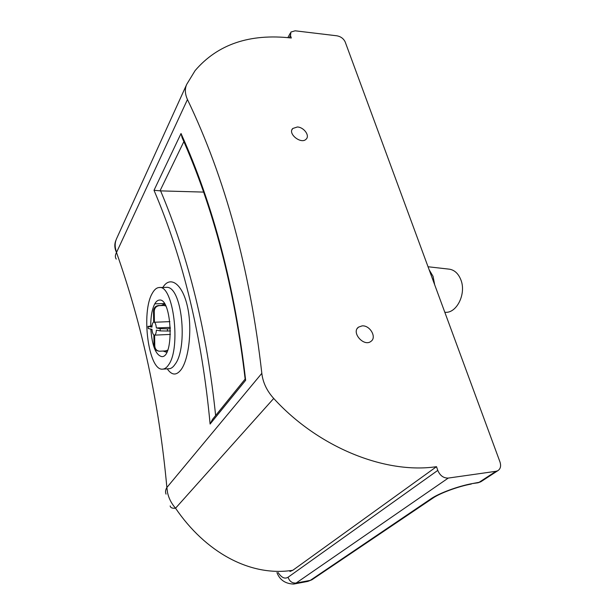 <?xml version="1.0" encoding="UTF-8"?>
<svg xmlns="http://www.w3.org/2000/svg" width="615" height="615" viewBox="0 0 615 615"><rect width="100%" height="100%" fill="white"/><g stroke="black" fill="none" stroke-linecap="round" stroke-linejoin="round"><path stroke-width="0.92" d="M297.368 126.982C303.841 127.174 310.014 135.569 306.216 139.075C301.396 144.763 287.32 133.701 292.755 128.489L297.368 126.982M362.112 325.881C369.961 325.104 377.041 337.335 370.991 341.34C363.934 347.229 350.927 332.4 358.507 327.142L362.112 325.881M165.812 287.389L165.889 287.389C181.948 284.453 188.313 347.79 174.998 364.388C173.146 367.14 171.224 368.585 169.217 368.716L162.698 369.138C164.812 369 166.788 367.547 168.61 364.787C181.248 348.067 173.299 284.653 159.262 287.528C156.702 287.628 154.403 289.511 152.366 293.178C140.789 312.028 148.523 371.276 162.698 369.138M159.262 287.528L165.842 287.389M167.257 368.839C171.923 375.588 176.628 375.727 181.379 369.261C188.959 358.537 192.587 327.895 187.229 305.563C181.994 283.115 169.832 275.528 162.867 287.451M116.612 252.265L187.46 99.53C225.244 178.235 250.028 269.501 261.829 373.328L166.873 487.51C159.239 404.147 142.449 325.819 116.512 252.527L116.612 252.265C114.697 247.368 114.697 242.81 116.612 238.589L186.56 84.709M150.737 325.912C150.744 316.394 152.09 309.038 154.78 303.841C156.133 301.435 157.694 300.174 159.462 300.066C171.816 298.006 174.437 357.646 161.837 356.623C155.826 355.163 152.159 345.976 150.821 329.063M276.935 572.588C279.756 579.96 285.352 583.781 293.732 584.066L296.123 583.043L448.258 478.078C443.523 478.186 440.025 475.626 437.772 470.398L288.058 577.239C284.822 579.23 281.516 577.67 278.118 572.557M289.288 37.776L290.488 35.601L290.918 32.049L295.139 30.804L336.997 35.816C340.879 36.593 343.616 38.653 345.2 41.989L499.964 461.911C501.256 466.001 500.525 468.938 497.773 470.729L496.021 471.29L479.131 482.306L472.335 483.575C458.167 486.134 438.979 493.238 430.954 498.811L310.283 580.376L296.123 583.043C292.217 583.335 289.534 581.398 288.058 577.239M448.258 478.078L496.021 471.29M290.488 35.601L291.295 37.999C249.752 33.364 217.687 44.234 195.101 70.61L186.729 84.332C184.685 88.829 184.931 93.895 187.46 99.53M170.178 505.937C170.486 507.752 172.277 508.505 175.552 508.205L273.713 398.451C266.841 390.832 262.874 382.453 261.829 373.328M273.713 398.451C318.255 447.428 385.39 474.326 436.512 466.677L437.772 470.398M116.258 259.084C115.005 257.262 115.09 255.079 116.512 252.527C114.498 248.26 114.282 244.24 115.874 240.465M436.512 466.677L292.778 570.297C249.636 577.047 205.095 551.701 175.552 508.205C171.477 503.6 168.802 498.396 167.534 492.6L166.873 487.51C165.466 489.824 165.189 492.031 166.035 494.129M292.778 570.297L289.942 571.481M215.627 415.525C206.994 332.046 188.651 257.162 160.615 190.881L154.011 190.296C183.316 258.9 202.012 336.805 210.099 424.035L212.567 419.307L245.124 379.094M245.139 379.032L245.646 380.27C235.015 287.766 213.474 205.51 181.025 133.509L182.109 137.66C213.574 208.262 234.584 288.719 245.139 379.032M160.615 190.881L203.411 192.088M154.25 311.275C154.511 307.946 156.218 306.07 159.354 305.64L158.601 305.54C155.464 305.97 153.765 307.846 153.496 311.167L154.25 311.275L154.419 322.245C155.434 323.075 156.072 324.981 156.348 327.956L160.192 328.679L160.223 330.893L167.434 331.031L167.403 328.817L160.192 328.679M163.867 305.378L158.601 305.54M147.977 326.35L148.284 328.571L148.246 326.427L151.928 327.118C152.097 324.266 152.681 322.598 153.665 322.114L153.496 311.167M164.628 305.471L159.354 305.64M148.246 326.427L152.028 325.85M166.211 350.888L159.485 351.227C156.633 350.804 155.065 349.082 154.78 346.076L154.034 345.899L153.865 334.983C152.858 334.122 152.22 332.223 151.959 329.286L148.284 328.571M154.034 345.899C154.227 348.482 155.487 350.15 157.824 350.904L158.847 351.15M160.223 330.893L156.379 330.147C156.195 333.03 155.61 334.691 154.611 335.137L170.409 334.406M154.611 335.137L154.78 346.076M170.417 328.687L167.403 328.817M170.363 327.357L156.348 327.956M170.463 330.901L167.434 331.031M169.871 321.63L154.419 322.245M448.819 269.116L449.504 269.193C454.539 270.085 458.29 273.544 460.766 279.571C466.708 293.586 456.553 313.927 444.799 312.243M434.713 284.883L433.052 276.35L429.124 269.708M167.657 350.166L165.297 350.942M163.744 305.378L165.766 306.001M166.996 351.734L165.804 352.041L163.236 351.057M161.33 305.455L163.798 304.294L164.974 304.494M210.099 424.035L245.646 380.27M181.025 133.509L154.011 190.296M154.78 303.841L164.382 303.549M312.628 579.299L307.838 581.398L293.732 584.066M497.773 470.729L480.861 481.745L478.109 482.775L481.576 481.276M478.109 482.775L472.335 483.575M471.321 484.043C458.329 486.342 439.663 493.276 432.806 498.188L430.954 498.811M159.985 190.888L183.831 141.65M292.755 128.489L291.94 129.811M358.507 327.142L357.315 328.418M287.866 37.638L290.372 33.056M432.806 498.188L311.905 579.784L307.838 581.398M428.04 266.756L449.504 269.193M165.804 352.041L166.873 351.98M163.798 304.294L164.835 304.264"/></g></svg>
